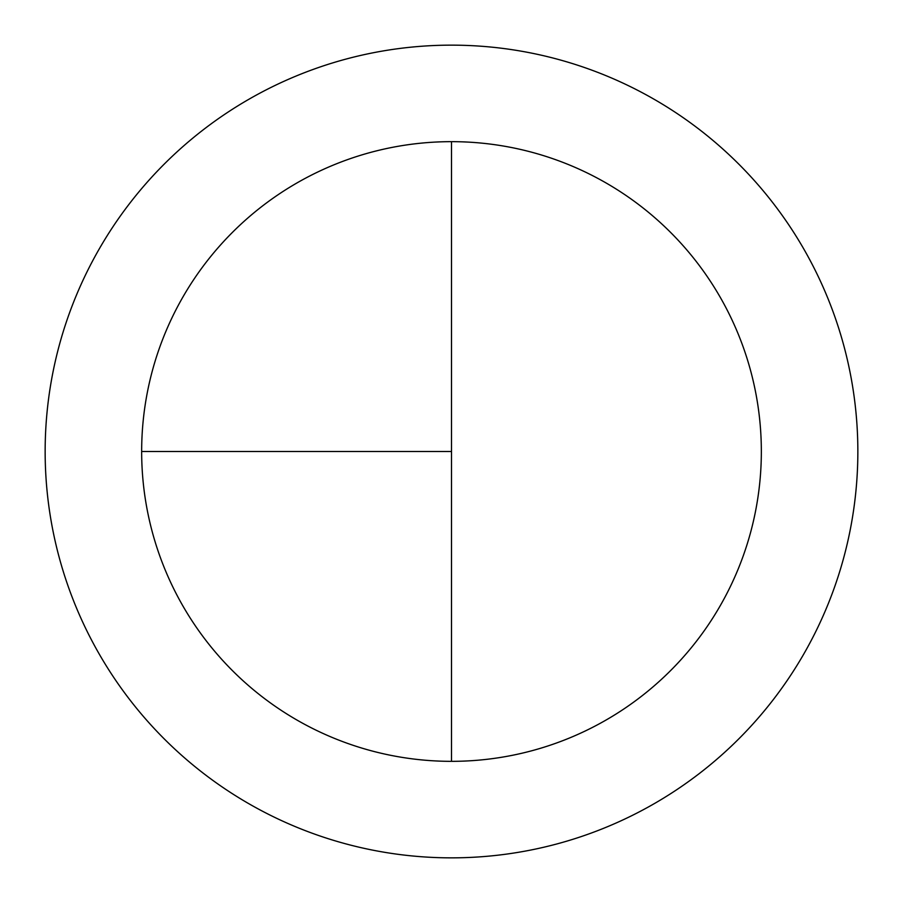 <?xml version="1.0" encoding="UTF-8"?>
<svg xmlns="http://www.w3.org/2000/svg" width="903" height="903" viewBox="0 0 903 903"><rect width="100%" height="100%" fill="white"/><g stroke="black" fill="none" stroke-linecap="round" stroke-linejoin="round"><path stroke-width="1.35" d="M451.5 45.15A406.35 406.35 0 0 0 45.15 451.5A406.35 406.35 0 0 0 451.5 857.85A406.35 406.35 0 0 0 857.85 451.5A406.35 406.35 0 0 0 451.5 45.15M141.658 451.5L451.5 451.5L451.5 141.658A309.842 309.842 0 0 0 141.658 451.5A309.842 309.842 0 0 0 451.5 761.342A309.842 309.842 0 0 0 761.342 451.5A309.842 309.842 0 0 0 451.5 141.658L451.5 761.342"/></g></svg>
